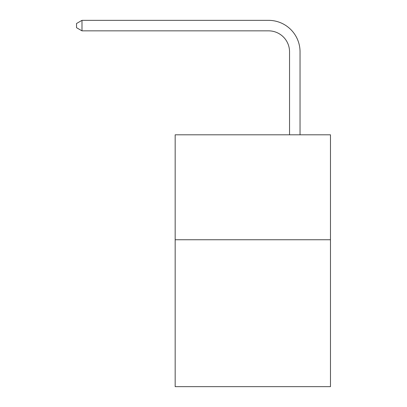 <?xml version="1.0" encoding="UTF-8"?>
<svg xmlns="http://www.w3.org/2000/svg" width="407" height="407" viewBox="0 0 407 407"><rect width="100%" height="100%" fill="white"/><g stroke="black" fill="none" stroke-linecap="round" stroke-linejoin="round"><path stroke-width="0.61" d="M330.469 239.743L330.469 386.65L175.168 386.65L175.168 134.809L330.469 134.809L330.469 239.743L175.168 239.743M289.545 134.809L289.545 51.831A20.986 20.986 0 0 0 268.559 30.846L81.99 30.846L76.531 27.696L76.531 23.499L81.99 20.35L268.559 20.35A31.481 31.481 0 0 1 300.04 51.831L300.04 134.809M289.545 51.831A20.986 20.986 0 0 0 268.559 30.846A20.986 20.986 0 0 1 289.545 51.831A20.986 20.986 0 0 0 268.559 30.846A20.986 20.986 0 0 1 289.545 51.831A20.986 20.986 0 0 0 268.559 30.846A20.986 20.986 0 0 1 289.545 51.831A20.986 20.986 0 0 0 268.559 30.846A20.986 20.986 0 0 1 289.545 51.831A20.986 20.986 0 0 0 268.559 30.846A20.986 20.986 0 0 1 289.545 51.831A20.986 20.986 0 0 0 268.559 30.846A20.986 20.986 0 0 1 289.545 51.831A20.986 20.986 0 0 0 268.559 30.846A20.986 20.986 0 0 1 289.545 51.831A20.986 20.986 0 0 0 268.559 30.846A20.986 20.986 0 0 1 289.545 51.831A20.986 20.986 0 0 0 268.559 30.846A20.986 20.986 0 0 1 289.545 51.831A20.986 20.986 0 0 0 268.559 30.846A20.986 20.986 0 0 1 289.545 51.831A20.986 20.986 0 0 0 268.559 30.846A20.986 20.986 0 0 1 289.545 51.831A20.986 20.986 0 0 0 268.559 30.846A20.986 20.986 0 0 1 289.545 51.831A20.986 20.986 0 0 0 268.559 30.846A20.986 20.986 0 0 1 289.545 51.831A20.986 20.986 0 0 0 268.559 30.846A20.986 20.986 0 0 1 289.545 51.831A20.986 20.986 0 0 0 268.559 30.846A20.986 20.986 0 0 1 289.545 51.831A20.986 20.986 0 0 0 268.559 30.846M81.99 30.846L81.99 20.35L268.559 20.35"/></g></svg>
